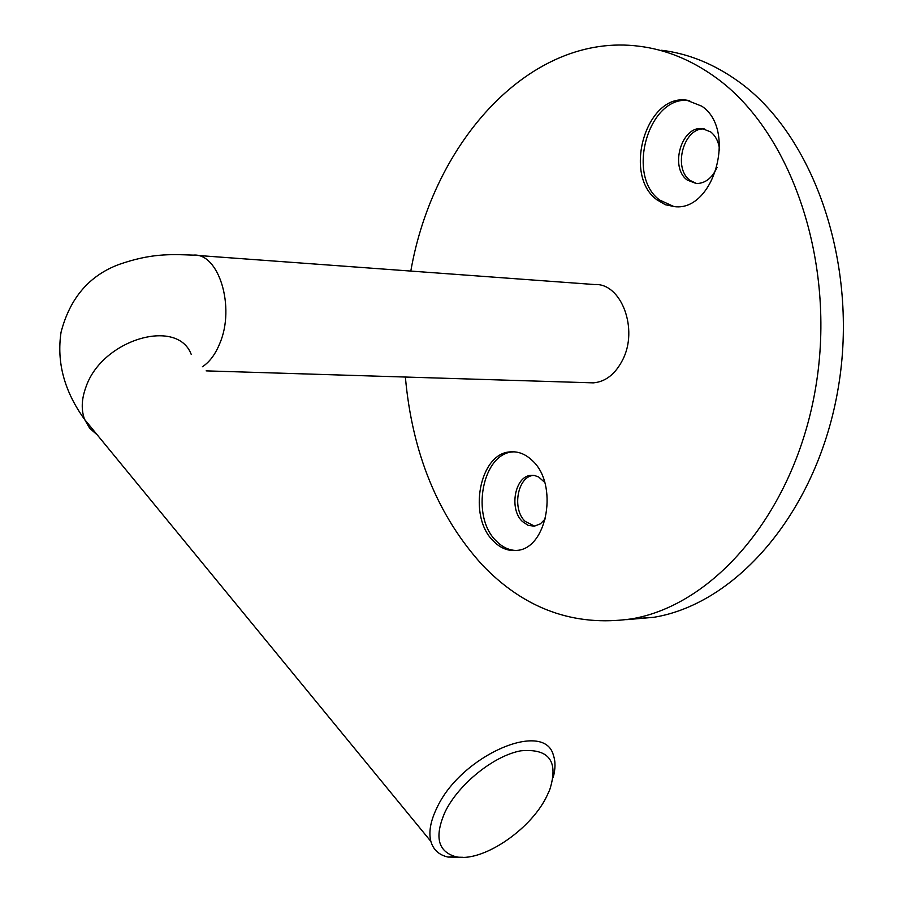 <?xml version="1.0" encoding="UTF-8"?>
<svg xmlns="http://www.w3.org/2000/svg" width="903" height="903" viewBox="0 0 903 903"><rect width="100%" height="100%" fill="white"/><g stroke="black" fill="none" stroke-linecap="round" stroke-linejoin="round"><path stroke-width="1.35" d="M701.755 106.17L686.528 100.143C646.063 94.014 622.551 175.272 656.933 199.8L665.421 204.744L674.801 206.685C714.375 211.358 736.961 129.242 701.755 106.17M689.689 100.628L689.384 100.605C648.907 94.465 625.395 175.622 659.777 200.116L674.169 206.663M719.657 150.011C718.743 141.963 715.729 135.924 710.627 131.872L702.387 128.644C681.46 125.63 669.349 167.608 687.33 180.092L696.292 183.546C705.243 183.478 712.174 178.105 717.072 167.416M532.138 460.428C525.557 454.153 518.39 451.297 510.646 451.861C479.47 452.663 467.449 516.651 493.489 541.157C500.533 548.279 508.333 551.349 516.922 550.39C547.511 548.663 558.731 483.771 532.138 460.428M514.112 451.816L513.491 451.861C482.304 452.663 470.282 516.572 496.334 541.055C502.26 547.094 508.852 550.232 516.121 550.48M544.712 482.405L538.673 476.987L534.497 475.497L531.077 475.362C514.924 475.892 508.761 508.999 522.397 521.494L528.086 525.343L534.35 526.178L540.389 523.853L545.468 518.661M405.368 377.036C412.231 453.261 437.831 515.85 482.168 564.826C524.338 608.949 574.06 626.975 631.321 618.905C714.815 605.055 795.317 511.064 815.804 386.777C836.63 262.638 791.581 131.691 715.548 77.365C691.258 59.88 665.748 49.496 639.031 46.222C530.885 32.316 433.406 140.981 410.809 271.069M626.682 619.661L653.975 617.28C737.48 603.497 817.881 510.443 838.311 387.511C859.08 264.714 814.111 135.134 738.112 81.236C713.833 63.887 688.334 53.559 661.606 50.275M533.56 475.373C517.577 476.299 511.685 509.044 525.185 521.415L534.61 526.133M704.712 129.016C683.955 126.68 672.363 168.105 690.129 180.442L696.664 183.569M445.235 811.583C434.309 836.291 437.662 851.281 455.27 856.575C480.881 863.212 529.643 830.952 546.428 796.977L549.679 789.933C558.81 761.319 549.193 748.282 520.817 750.811C494.054 755.653 458.848 783.849 445.235 811.583M463.126 857.297L448.012 857.06C439.005 855.006 433.282 849.779 430.855 841.37C428.507 832.194 430.505 821.053 436.849 807.982C460.733 755.597 544.577 719.228 553.437 755.405C555.593 761.613 555.503 768.984 553.155 777.539M589.083 382.725L593.361 382.861C605.484 381.788 615.191 374.237 622.483 360.195C638.839 329.358 621.32 282.786 594.682 284.547L196.944 255.402M202.407 366.742C209.53 362.114 215.298 354.405 219.722 343.591C235.548 307.178 218.786 252.592 193.276 255.131C169.222 254.183 150.688 253.495 119.038 264.432C89.262 275.539 69.926 298.137 61.054 332.214C56.494 362.351 64.35 391.439 84.611 419.477L89.69 428.282L97.298 434.941M191.199 354.326C177.18 317.179 101.565 339.697 85.819 387.41C81.496 399.284 81.101 409.985 84.611 419.477L430.855 841.37M689.384 100.605L686.528 100.143M513.491 451.861L510.646 451.861M631.321 618.905L653.975 617.28M531.077 475.362L533.244 475.339M702.387 128.644L704.261 128.915M455.27 856.575L448.012 857.06M206.144 370.873L593.361 382.861"/></g></svg>
